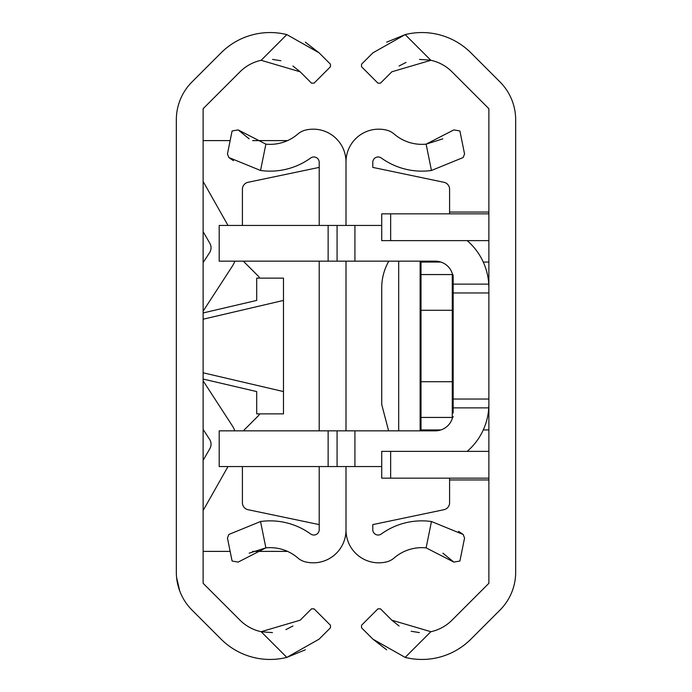 <?xml version="1.0" encoding="UTF-8"?>
<svg xmlns="http://www.w3.org/2000/svg" width="692" height="692" viewBox="0 0 692 692"><rect width="100%" height="100%" fill="white"/><g stroke="black" fill="none" stroke-linecap="round" stroke-linejoin="round"><path stroke-width="1.04" d="M261.126 631.701L300.155 620.205L311.521 608.839L314.047 608.839L330.465 625.265L330.465 627.791L319.099 639.157L286.825 657.4L261.126 631.701A42.506 42.506 0 0 1 240.037 620.205L203.119 583.287L203.119 108.713L240.037 71.795A42.506 42.506 0 0 1 261.126 60.299L286.825 34.6A69.295 69.295 0 0 0 221.094 52.843L192.021 81.916A53.578 53.578 0 0 0 176.33 119.802L176.33 572.197A53.578 53.578 0 0 0 192.021 610.084L221.094 639.157A69.295 69.295 0 0 0 286.825 657.4L305.336 649.814M286.825 34.6L319.099 52.843L305.345 42.186M319.099 52.843L330.465 64.209L330.465 66.735L314.047 83.161L330.465 66.735M314.047 83.161L311.521 83.161L300.155 71.795L261.126 60.299M272.562 59.408L280.857 60.723M292.924 65.991L300.155 71.795M292.915 626.009L285.934 629.599M272.466 632.592L261.887 631.857M179.747 591.029L176.581 577.457M287.552 551.394L252.632 551.394M230.142 551.394L203.119 551.394M287.552 140.606L252.641 140.606M230.142 140.606L203.119 140.606M203.119 312.948L256.697 300.423L256.697 278.132L283.486 278.132L283.486 413.868L256.697 413.868L256.697 391.577L203.119 379.052M283.486 300.423L203.119 319.211M283.486 391.577L203.119 372.789M203.119 510.54L227.997 466.555M234.865 430.839A31.252 31.252 0 0 0 232.002 425.295L203.119 380.825M203.119 429.386L209.598 439.368A8.927 8.927 0 0 1 209.84 448.701L203.119 460.344M203.119 311.175L232.002 266.705A31.252 31.252 0 0 0 234.865 261.161M227.997 225.445L203.119 181.46M203.119 231.656L209.84 243.299A8.927 8.927 0 0 1 209.598 252.632L203.119 262.614M242.408 225.445L242.408 189.271A7.145 7.145 0 0 1 248.091 182.281L319.211 167.395M442.897 553.193L453.84 562.094L426.125 547.856A42.506 42.506 0 0 0 394.085 558.02A17.862 17.862 0 0 1 386.75 561.835A32.758 32.758 0 0 1 346 530.072L346 466.555L346 530.072A32.758 32.758 0 0 1 305.25 561.835A17.862 17.862 0 0 1 297.915 558.02A42.506 42.506 0 0 0 265.875 547.856L238.16 562.094L232.097 561.039L227.452 538.065L228.818 534.483L260.547 521.517L228.818 534.483M346 430.839L346 261.161L346 430.839M442.837 138.841L426.125 144.144A42.506 42.506 0 0 1 394.085 133.98A17.862 17.862 0 0 0 386.75 130.165A32.758 32.758 0 0 0 346 161.928L346 225.445L346 161.928A32.758 32.758 0 0 0 305.25 130.165A17.862 17.862 0 0 0 297.915 133.98A42.506 42.506 0 0 1 265.875 144.144L260.547 170.483A69.295 69.295 0 0 0 310.708 157.992A5.354 5.354 0 0 1 319.211 162.335L319.211 225.445M249.163 553.159L265.875 547.856L260.547 521.517A69.295 69.295 0 0 1 310.708 534.008A5.354 5.354 0 0 0 319.211 529.665L319.211 466.555M319.211 261.161L319.211 430.839M260.547 170.483L228.818 157.516L233.455 160.665M228.818 157.516L227.452 153.935L232.097 130.961L238.16 129.906L265.875 144.144M249.103 138.807L238.16 129.906M319.211 524.605L248.091 509.719A7.145 7.145 0 0 1 242.408 502.729L242.408 466.555M243.541 261.161A7.145 7.145 0 0 0 244.501 262.363L258.177 276.039A7.145 7.145 0 0 1 259.63 278.132M259.63 413.868A7.145 7.145 0 0 1 258.177 415.961L244.501 429.637A7.145 7.145 0 0 0 243.541 430.839M449.592 213.837L449.592 189.271A7.145 7.145 0 0 0 443.909 182.281L372.789 167.395L372.789 162.335A5.354 5.354 0 0 1 381.292 157.992A69.295 69.295 0 0 0 431.453 170.483L463.182 157.516L431.453 170.483L426.125 144.144L453.84 129.906L459.903 130.961L464.548 153.935L463.182 157.516M449.592 478.163L449.592 502.729A7.145 7.145 0 0 1 443.909 509.719L372.789 524.605L372.789 529.665A5.354 5.354 0 0 0 381.292 534.008A69.295 69.295 0 0 1 431.453 521.517L463.182 534.483L464.548 538.065L459.903 561.039L453.84 562.094M463.182 534.483L458.545 531.335M488.881 583.287L488.881 108.713L451.962 71.795A42.506 42.506 0 0 0 430.874 60.299L391.845 71.795L380.479 83.161L377.953 83.161L361.535 66.735L361.535 64.209L372.901 52.843L405.175 34.6A69.295 69.295 0 0 1 470.906 52.843L499.979 81.916A53.578 53.578 0 0 1 515.67 119.802L515.67 572.197A53.578 53.578 0 0 1 499.979 610.084L470.906 639.157A69.295 69.295 0 0 1 405.175 657.4L372.901 639.157L361.535 627.791L361.535 625.265L377.953 608.839L380.479 608.839L391.845 620.205L430.874 631.701A42.506 42.506 0 0 0 451.962 620.205L488.881 583.287M430.874 60.299L405.175 34.6L386.664 42.186M399.085 65.991L406.066 62.401M419.534 59.408L430.113 60.143M419.438 632.592L411.143 631.277M399.076 626.009L391.845 620.205M372.901 639.157L386.655 649.814M449.592 479.954L488.881 479.954M449.592 212.046L488.881 212.046M488.881 451.374L390.651 451.374L390.651 478.163L488.881 478.163M390.651 478.163L381.724 478.163L381.724 451.374L390.651 451.374M488.881 240.626L381.724 240.626L381.724 213.837L488.881 213.837M388.619 430.839L381.724 404.543L381.724 287.811A53.578 53.578 0 0 1 388.817 261.161M452.265 418.556L452.265 274.56A0.891 0.891 0 0 1 453.165 275.451L453.165 310.275L453.165 284.127L488.768 284.127A62.514 62.514 0 0 0 467.204 240.626M453.165 412.977L453.165 380.825M354.927 225.445L354.927 261.161L328.138 261.161L328.138 225.445L381.724 225.445M354.927 261.161L435.303 261.161A17.862 17.862 0 0 1 452.611 274.629M328.138 225.445L219.191 225.445L219.191 261.161L328.138 261.161M483.267 262.06L488.881 262.06M483.267 429.94L488.881 429.94M354.927 466.555L219.191 466.555L219.191 430.839L354.927 430.839L354.927 466.555L381.724 466.555M467.204 451.374A62.514 62.514 0 0 0 488.768 407.873L453.165 407.873M452.611 417.371A17.862 17.862 0 0 1 435.303 430.839L354.927 430.839M337.073 261.161L337.073 225.445M337.073 430.839L337.073 466.555L337.073 430.839M488.881 404.05L488.768 407.873M488.768 284.127L488.881 287.95M420.122 310.275L453.165 310.275L453.165 381.724L421.013 381.724L421.013 429.94A0.891 0.891 44.9 0 1 420.122 429.049L420.122 262.951A0.891 0.891 0 0 1 421.013 262.06L421.013 381.724L420.122 381.724L420.122 430.839M453.165 275.451A0.891 0.891 0 0 0 452.265 274.56L421.013 274.56A0.891 0.891 0 0 0 420.122 275.451A0.891 0.891 0 0 1 421.013 274.56M453.165 416.549A0.891 0.891 0 0 1 452.265 417.44L421.013 417.44A0.891 0.891 0 0 1 420.122 416.549M440.882 429.94L421.013 429.94M440.882 262.06L421.013 262.06M398.687 261.161L398.687 430.839M420.122 261.161L420.122 275.451M426.125 547.856L431.453 521.517M430.874 631.701L405.175 657.4M390.651 213.837L390.651 240.626M488.881 292.967L453.165 292.967M453.165 399.033L488.881 399.033M488.284 279.317L488.881 279.317M488.284 412.683L488.881 412.683M328.138 466.555L328.138 430.839M452.265 274.56L452.265 273.444"/></g></svg>
